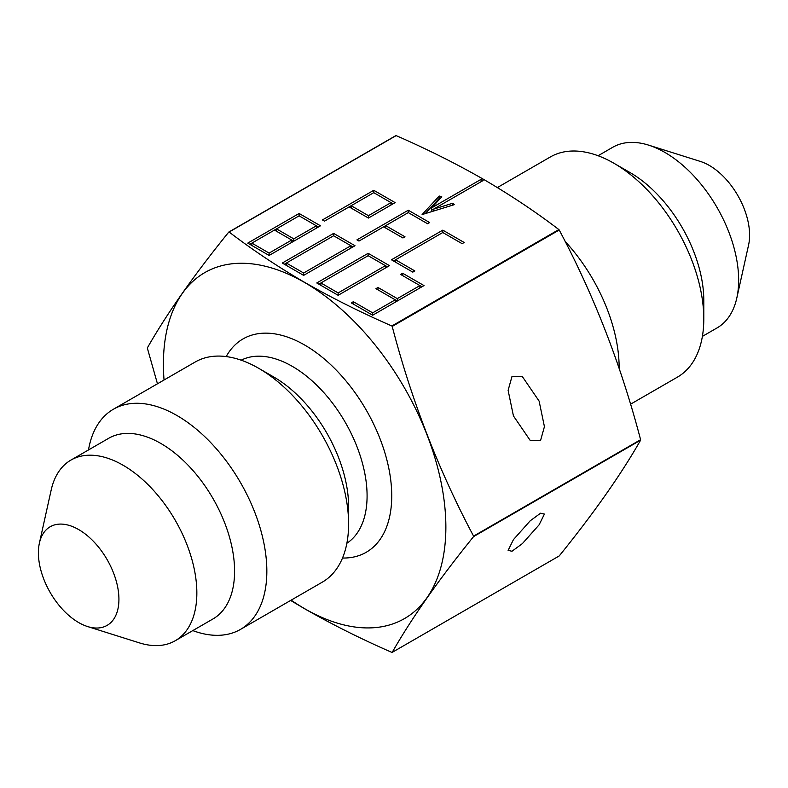 <?xml version="1.0" encoding="UTF-8"?>
<svg xmlns="http://www.w3.org/2000/svg" width="788" height="788" viewBox="0 0 788 788"><rect width="100%" height="100%" fill="white"/><g stroke="black" fill="none" stroke-linecap="round" stroke-linejoin="round"><path stroke-width="1.18" d="M539.11 401.082L522.385 376.634L511.973 376.546L508.112 390.336L513.431 415.906L530.157 440.364L540.568 440.453L544.429 426.653L539.11 401.082M513.431 539.642L508.112 550.388L511.973 551.255L522.385 543.612L539.11 524.818L544.429 514.072L540.568 513.205L530.157 520.848L513.431 539.642M192.784 630.597A127.104 73.382 -120 0 0 240.517 629.385L322.272 582.174A127.104 73.382 -120 0 0 348.601 523.99L348.601 506.556A105.75 61.06 -120 0 0 273.82 377.038L258.72 368.321A127.104 73.382 -120 0 0 195.168 362.027L113.413 409.228A127.104 73.382 -120 0 0 88.492 449.948M348.601 523.99A127.104 73.382 -120 0 0 258.72 368.321L273.82 377.038M240.517 629.385A127.104 73.382 -120 0 0 260.001 527.527A127.104 73.382 -120 0 0 176.965 415.522A127.104 73.382 -120 0 0 113.413 409.228M87.586 626.549L139.437 642.88A104.302 60.213 -120 0 0 175.251 640.723L212.987 618.944A104.302 60.213 -120 0 0 228.973 535.367A104.302 60.213 -120 0 0 160.841 443.457A104.302 60.213 -120 0 0 108.685 438.295L70.95 460.074A104.302 60.213 -120 0 0 51.181 490.008L39.4 543.09A56.943 32.879 -120 0 0 78.662 622.55A56.943 32.879 -120 0 0 87.586 626.549A56.943 32.879 -120 0 0 118.673 593.975A56.943 32.879 -120 0 0 78.662 529.566A56.943 32.879 -120 0 0 39.4 543.09M175.251 640.723A104.302 60.213 -120 0 0 191.238 557.155A104.302 60.213 -120 0 0 123.095 465.245A104.302 60.213 -120 0 0 70.95 460.074M702.384 336.387L717.05 327.926A104.302 60.213 -120 0 0 736.819 297.992L748.6 244.91A56.943 32.879 -120 0 0 709.338 165.45A56.943 32.879 -120 0 0 700.414 161.451L648.563 145.12A104.302 60.213 -120 0 0 612.749 147.277L598.092 155.738M736.819 297.992A104.302 60.213 -120 0 0 664.905 152.439A104.302 60.213 -120 0 0 648.563 145.12M630.538 404.205L677.463 377.107A127.104 73.382 -120 0 0 703.792 318.923L703.792 300.307A104.302 60.213 -120 0 0 630.045 172.562A104.302 60.213 -120 0 0 630.036 172.562L613.911 163.254A127.104 73.382 -120 0 0 550.359 156.96L497.376 187.554M703.792 318.923A127.104 73.382 -120 0 0 613.911 163.254L630.045 172.562M619.151 368.449A127.104 73.382 -120 0 0 565.134 241.443M229.131 232.036L396.147 135.615C427.047 149.099 456.114 163.628 483.339 179.221C510.378 194.991 535.554 211.765 558.869 229.564L391.853 325.986C361.032 312.521 331.975 297.992 304.661 282.38C277.662 266.659 252.485 249.875 229.131 232.036A230.638 133.152 -120 0 0 228.776 232.066C193.966 275.091 166.839 313.673 147.405 347.823A230.638 133.152 -120 0 0 147.405 348.296L157.462 383.795M290.624 600.446L304.661 608.779C331.975 624.391 361.032 638.93 391.853 652.385A230.638 133.152 -120 0 0 392.207 652.356C411.641 618.216 438.768 579.623 473.578 536.608A230.638 133.152 -120 0 0 473.578 536.126C438.768 470.672 411.641 400.767 392.207 326.429L559.224 230.007A230.638 133.152 -120 0 0 558.869 229.564M559.224 230.007C594.034 295.461 621.161 365.366 640.595 439.704L473.578 536.126M473.578 536.608L640.595 440.177A230.638 133.152 -120 0 0 640.595 439.704M640.595 440.177C621.161 474.327 594.034 512.909 559.224 555.934L392.207 652.356M291.156 600.141A199.738 115.314 -120 0 0 304.641 608.681A199.738 115.314 -120 0 0 445.87 527.133A199.738 115.314 -120 0 0 304.641 282.508A199.738 115.314 -120 0 0 164.052 379.993M396.147 135.615A230.638 133.152 -120 0 0 395.793 135.644L228.776 232.066M400.599 274.431L419.906 285.581L397.31 298.622L378.004 287.482L375.945 288.664L395.251 299.814L372.655 312.856L353.349 301.706L351.29 302.897L372.655 315.23L424.013 285.581L402.648 273.249L400.599 274.431M389.499 265.654L368.134 253.322L316.776 282.971L338.141 295.303L389.499 265.654M354.994 245.728L333.629 233.396L282.271 263.044L303.636 275.376L354.994 245.728M391.439 259.794L412.804 272.126L414.852 270.944L395.546 259.794L442.797 232.519L462.103 243.669L464.162 242.477L442.797 230.145L391.439 259.794M356.925 239.867L358.973 241.059L383.628 226.826L402.944 237.976L404.993 236.784L385.687 225.634L408.282 212.593L427.589 223.743L429.647 222.551L408.282 210.219L356.925 239.867M322.41 219.941L324.469 221.132L349.114 206.899L368.429 218.049L395.133 202.624L373.768 190.292L322.41 219.941M247.757 243.118L269.122 255.45L320.48 225.801L299.115 213.469L247.757 243.118M439.231 196.025L422.092 214.582L454.233 204.683L452.864 203.206L433.548 209.155L483.123 180.531L481.074 179.339L431.489 207.963L441.792 196.813L439.231 196.025L439.231 198.399L425.156 213.637M452.864 205.107L452.864 203.206M433.548 211.056L433.548 209.155L431.489 210.337L431.489 207.963M481.074 181.713L481.074 179.339M440.088 198.665L439.231 198.399M318.421 226.993L299.115 215.843L299.115 213.469M276.519 231.258L276.519 228.884L249.806 244.31M291.718 242.409L291.718 240.035L293.776 241.227L293.776 238.853L316.372 225.801L316.372 228.175M299.115 215.843L276.519 228.884L293.776 238.853M251.864 245.492L251.864 243.118L269.122 253.086L291.718 240.035L274.46 230.076M269.122 255.45L269.122 253.086M393.074 203.816L373.768 192.666L373.768 190.292M351.172 208.081L351.172 205.707L349.114 206.899M368.429 218.049L368.429 215.676L391.025 202.624L391.025 204.998M373.768 192.666L351.172 205.707L368.429 215.676M385.687 228.008L385.687 225.634L383.628 226.826M408.282 212.593L408.282 210.219M395.546 262.168L395.546 259.794L393.488 260.986M442.797 232.519L442.797 230.145M352.935 246.92L333.629 235.77L333.629 233.396M286.379 265.418L286.379 263.044L284.32 264.236M350.887 248.102L350.887 245.728L303.636 273.012L303.636 275.376M333.629 235.77L286.379 263.044L303.636 273.012M387.45 266.837L368.134 255.696L368.134 253.322M320.893 285.345L320.893 282.971L318.835 284.153M385.391 268.028L385.391 265.654L338.141 292.929L338.141 295.303M368.134 255.696L320.893 282.971L338.141 292.929M419.906 287.955L419.906 285.581L421.964 286.763M395.251 302.188L395.251 299.814L397.31 300.996L397.31 298.622M378.004 289.846L378.004 287.482M372.655 315.23L372.655 312.856M353.349 304.079L353.349 301.706M402.648 275.613L402.648 273.249M346.868 543.257A105.75 61.06 -120 0 0 360.924 457.995A105.75 61.06 -120 0 0 292.309 366.361A105.75 61.06 -120 0 0 241.177 360.185M342.504 558.032A123.184 71.117 -120 0 0 389.548 472.189A123.184 71.117 -120 0 0 304.641 345.016A123.184 71.117 -120 0 0 226.195 356.58"/></g></svg>

